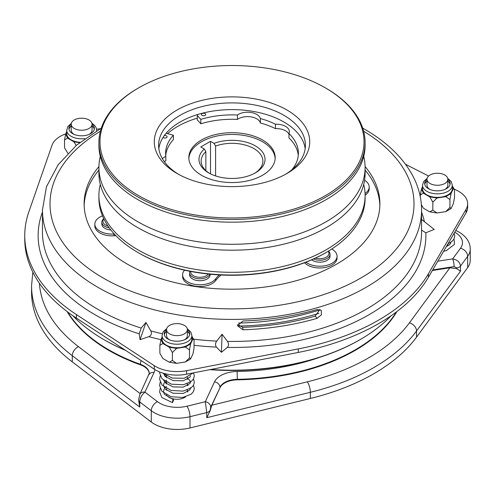 <?xml version="1.0" encoding="UTF-8"?>
<svg xmlns="http://www.w3.org/2000/svg" width="495" height="495" viewBox="0 0 495 495"><rect width="100%" height="100%" fill="white"/><g stroke="black" fill="none" stroke-linecap="round" stroke-linejoin="round"><path stroke-width="0.74" d="M100.293 184.412A133.099 76.843 0 0 0 98.907 195.469L98.907 198.161A133.099 76.843 0 0 0 137.895 252.5A133.099 76.843 0 0 0 244.716 274.657A133.099 76.843 0 0 0 326.125 252.5A133.099 76.843 0 0 0 365.106 198.161L365.106 195.469A133.099 76.843 0 0 0 363.72 184.412M98.907 195.469A133.099 76.843 0 0 0 244.716 271.959A133.099 76.843 0 0 0 365.106 195.469M100.293 156.383A133.099 76.843 0 0 0 98.907 167.44L98.907 173.361A133.099 76.843 0 0 0 244.716 249.851A133.099 76.843 0 0 0 365.106 173.361L365.106 167.44A133.099 76.843 0 0 0 363.72 156.383M98.907 167.44A133.099 76.843 0 0 0 244.716 243.93A133.099 76.843 0 0 0 365.106 167.44M98.907 142.634L98.907 145.332A133.099 76.843 0 0 0 244.716 221.822A133.099 76.843 0 0 0 365.106 145.332L365.106 142.634A133.099 76.843 180 0 1 244.716 219.13A133.099 76.843 180 0 1 98.907 142.634A133.099 76.843 180 0 1 137.895 88.302L138.656 87.862A132.017 76.218 0 0 0 112.594 174.259A132.017 76.218 0 0 0 244.617 217.627A132.017 76.218 0 0 0 356.252 167.527A132.017 76.218 0 0 0 325.364 87.862A132.017 76.218 0 0 0 219.403 65.885A132.017 76.218 0 0 0 138.656 87.862M325.364 87.862L326.125 88.302A133.099 76.843 180 0 1 365.106 142.634M285.398 174.364A73.402 42.378 0 0 0 305.415 145.282A73.402 42.378 0 0 0 225.002 103.096A73.402 42.378 0 0 0 158.604 145.282A73.402 42.378 0 0 0 178.621 174.364M305.18 148.63A73.402 42.378 0 0 0 225.002 109.791A73.402 42.378 0 0 0 158.833 148.63M239.431 186.423A77.721 44.872 180 0 1 177.049 173.485A77.721 44.872 180 0 1 158.864 126.584A77.721 44.872 180 0 1 224.588 97.088A77.721 44.872 180 0 1 302.309 122.618A77.721 44.872 180 0 1 286.964 173.485A77.721 44.872 180 0 1 239.431 186.423M326.125 252.5L325.364 252.939A132.017 76.218 180 0 1 244.617 274.917A132.017 76.218 180 0 1 138.656 252.939L137.895 252.5M365.062 193.483A17.269 9.974 0 0 0 368.614 189.566A17.269 9.974 0 0 0 369.19 187.017A17.269 9.974 0 0 0 364.574 180.23M365.106 195.216A17.269 9.974 0 0 0 368.614 191.33A17.269 9.974 0 0 0 369.19 188.781L369.19 187.017M184.573 270.177A17.269 9.974 0 0 0 182.606 274.799A17.269 9.974 0 0 0 187.704 281.872A17.269 9.974 0 0 0 215.665 278.84A64.771 37.391 180 0 1 219.186 274.904M182.606 274.799L182.606 276.556A17.269 9.974 0 0 0 187.704 283.635A17.269 9.974 0 0 0 215.665 280.603L215.665 278.84M248.515 134.584A43.176 24.929 180 0 1 275.189 157.62A43.176 24.929 180 0 1 215.498 180.656A43.176 24.929 180 0 1 188.83 157.62A43.176 24.929 180 0 1 248.515 134.584M188.855 158.499A43.176 24.929 180 0 1 248.515 136.348A43.176 24.929 180 0 1 275.158 158.499M205.079 113.603A2.159 1.244 0 0 0 202.727 113.336A2.159 1.244 0 0 0 201.397 114.487A2.159 1.244 0 0 0 202.028 115.366A2.159 1.244 0 0 0 204.379 115.638A2.159 1.244 0 0 0 205.71 114.487A2.159 1.244 0 0 0 205.079 113.603M163.072 137.418A2.159 1.244 0 0 0 163.406 137.666A2.159 1.244 0 0 0 165.757 137.938A2.159 1.244 0 0 0 167.087 136.787A2.159 1.244 0 0 0 166.456 135.902A2.159 1.244 0 0 0 164.315 135.587M171.87 169.581A12.957 7.481 0 0 0 171.988 169.593A66.386 38.325 0 0 0 172.204 169.853M102.477 215.839A17.269 9.974 0 0 0 95.399 221.568A17.269 9.974 0 0 0 94.83 224.117A17.269 9.974 0 0 0 113.93 234.03A64.771 37.391 180 0 1 114.277 234.011M94.83 224.117L94.83 225.881A17.269 9.974 0 0 0 113.93 235.793L113.93 234.03M190.748 271.446A9.176 5.297 0 0 0 197.616 277.107A9.176 5.297 0 0 0 208.333 274.032M209.874 274.187A10.253 5.921 180 0 1 209.787 274.391A10.253 5.921 180 0 1 198.538 278.728A10.253 5.921 180 0 1 189.622 272.856A10.253 5.921 180 0 1 189.975 271.322A10.253 5.921 180 0 1 189.987 271.303M210.134 274.211L210.134 274.799A10.253 5.921 180 0 1 209.787 276.328A10.253 5.921 180 0 1 198.538 280.665A10.253 5.921 180 0 1 189.622 274.799L189.622 272.856M103.87 218.951A9.176 5.297 0 0 0 107.966 226.029M109.253 227.867A10.253 5.921 180 0 1 101.846 222.181A10.253 5.921 180 0 1 103.764 218.728M110.868 229.996A10.253 5.921 180 0 1 101.846 224.117L101.846 222.181M305.929 262.195A17.269 9.974 0 0 0 324.312 265.871A17.269 9.974 0 0 0 337.058 256.249A17.269 9.974 0 0 0 333.748 250.371A64.771 37.391 180 0 1 331.978 248.898M304.567 262.721A17.269 9.974 0 0 0 324.312 267.634A17.269 9.974 0 0 0 337.058 258.006L337.058 256.249M315.47 258.099A9.176 5.297 0 0 0 326.032 257.307A9.176 5.297 0 0 0 328.179 251.287M328.439 251.132A10.253 5.921 180 0 1 330.041 254.306A10.253 5.921 180 0 1 324.318 259.621A10.253 5.921 180 0 1 313.533 258.996M311.64 259.838A10.253 5.921 0 0 0 312.537 260.432A10.253 5.921 0 0 0 323.711 261.719A10.253 5.921 0 0 0 330.041 256.249L330.041 254.306M238.392 323.062A179.19 103.455 0 0 0 319.962 309.808M74.182 134.411A10.42 6.014 180 0 1 71.218 130.21L71.218 124.214A12.74 7.357 0 0 0 68.898 128.446A12.74 7.357 0 0 0 72.629 133.65A12.74 7.357 0 0 0 86.514 135.24A12.74 7.357 0 0 0 94.378 128.446A12.74 7.357 0 0 0 92.058 124.214A10.42 6.014 180 0 1 85.623 129.77A10.42 6.014 180 0 1 74.275 128.471A10.42 6.014 180 0 1 71.218 124.214A10.42 6.014 180 0 1 77.653 118.658A10.42 6.014 180 0 1 89.001 119.963A10.42 6.014 180 0 1 92.058 124.214L92.058 130.21A10.42 6.014 180 0 1 89.094 134.411M71.218 125.978A12.74 7.357 0 0 0 68.991 129.331M166.555 329.621A12.74 7.357 0 0 0 164.668 331.953A12.74 7.357 0 0 0 164.229 333.853A12.74 7.357 0 0 0 175.304 341.148A12.74 7.357 0 0 0 189.276 335.759A12.74 7.357 0 0 0 189.709 333.853A12.74 7.357 0 0 0 187.388 329.621M189.616 334.738A12.74 7.357 0 0 0 187.388 331.384M166.555 331.384A12.74 7.357 0 0 0 164.668 333.717A12.74 7.357 0 0 0 164.321 334.738M429.963 189.449A10.42 6.014 180 0 1 426.999 185.248L426.999 179.258A12.74 7.357 0 0 0 424.679 183.484A12.74 7.357 0 0 0 440.717 190.587A12.74 7.357 0 0 0 450.153 183.484A12.74 7.357 0 0 0 447.833 179.252A10.42 6.014 180 0 1 441.404 184.814A10.42 6.014 180 0 1 430.05 183.509A10.42 6.014 180 0 1 426.999 179.258A10.42 6.014 180 0 1 433.434 173.702A10.42 6.014 180 0 1 444.782 175.001A10.42 6.014 180 0 1 447.833 179.258L447.833 185.248A10.42 6.014 180 0 1 444.875 189.449M426.999 181.015A12.74 7.357 0 0 0 424.772 184.369M84.93 138.6A14.899 8.601 180 0 1 71.107 136.292A14.899 8.601 180 0 1 66.738 130.21L66.738 133.737A14.899 8.601 0 0 0 71.107 139.819A14.899 8.601 0 0 0 80.079 142.288M162.075 335.616L162.075 339.143A14.899 8.601 0 0 0 175.026 347.669A14.899 8.601 0 0 0 191.361 341.371A14.899 8.601 0 0 0 191.868 339.143L191.868 335.616A14.899 8.601 180 0 1 191.361 337.844A14.899 8.601 180 0 1 175.026 344.143A14.899 8.601 180 0 1 162.075 335.616L162.707 332.807L163.635 331.297L166.685 328.661M441.274 197.084A14.899 8.601 0 0 0 452.312 188.774L452.312 185.248A14.899 8.601 180 0 1 441.274 193.557A14.899 8.601 180 0 1 422.52 185.248L422.52 188.774A14.899 8.601 0 0 0 441.274 197.084M76.434 318.124L76.434 314.597A207.256 119.66 180 0 1 24.75 235.533L24.75 239.06A207.256 119.66 180 0 0 76.434 318.124L154.279 369.183A30.226 17.449 0 0 0 155.597 369.994A30.226 17.449 0 0 0 186.634 374.189L298.268 352.44L298.268 348.913A207.256 119.66 180 0 0 428.392 273.791L466.055 209.335A30.226 17.449 0 0 0 467.645 203.761A30.226 17.449 0 0 0 457.386 190.662L454.144 189.01M76.434 314.597L154.279 365.657A30.226 17.449 0 0 0 155.597 366.467A30.226 17.449 0 0 0 186.634 370.662L298.268 348.913M172.47 402.602A1.943 0.408 -81.2 0 1 172.972 399.929A1.943 0.408 -81.2 0 1 173.275 399.595A1.943 0.408 -81.2 0 1 173.479 400.43L172.47 402.602L161.908 397.578L159.594 391.947L160.201 388.433M454.472 244.239L454.07 239.37A1.943 1.534 155.1 0 0 453.915 239.141M454.41 244.406L446.249 250.656M141.174 328.061L139.213 333.809L140.073 339.706L148.84 336.643C151.34 335.468 151.996 333.55 150.802 330.895L145.951 322.468L141.174 328.061A189.554 109.438 0 0 1 97.973 309.394A189.554 109.438 0 0 1 42.452 232.006L42.452 209.973A189.554 109.438 180 0 0 97.973 287.36A189.554 109.438 180 0 0 304.549 311.083A189.554 109.438 180 0 0 421.561 209.973L421.561 232.006A189.554 109.438 0 0 1 227.49 341.414L222.088 334.249L216.699 341.092C215.22 343.32 215.139 345.324 216.47 347.106L221.407 352.292L227.261 347.434C228.863 345.751 228.938 343.747 227.49 341.414M242.965 320.995L237.452 325.71L242.965 329.806A189.554 109.438 0 0 0 317.14 318.335L321.422 314.783L321.249 310.297L317.14 309.517A189.554 109.438 180 0 1 242.965 320.995M98.907 170.113A147.887 85.381 0 0 0 84.15 205.567M365.1 166.58A147.887 85.381 180 0 1 379.894 203.804A147.887 85.381 180 0 1 288.604 282.688A147.887 85.381 180 0 1 127.438 264.181A147.887 85.381 180 0 1 84.119 203.804A147.887 85.381 180 0 1 98.92 166.58M125.711 350.441A180.273 104.08 180 0 1 104.538 339.978L104.538 339.978A180.273 104.08 180 0 1 104.532 339.978L103.777 339.539A181.349 104.705 0 0 0 103.777 339.539A181.349 104.705 0 0 0 125.241 350.138M72.895 315.742A181.349 104.705 0 0 0 103.771 339.539L104.538 339.978M254.579 173.306A30.876 17.826 0 0 0 262.882 161.147A30.876 17.826 0 0 0 253.836 148.543A30.876 17.826 0 0 0 215.597 146.05L214.032 143.383A33.029 19.07 180 0 1 255.364 145.895A33.029 19.07 180 0 1 255.364 172.866A33.029 19.07 180 0 1 208.649 172.866L208.649 172.866A33.029 19.07 180 0 1 204.293 149.007L205.858 151.668A30.876 17.826 0 0 0 201.137 161.147A30.876 17.826 0 0 0 209.441 173.306M215.597 175.935L215.597 146.05M184.332 325.37A10.42 6.014 180 0 1 187.388 329.627A10.42 6.014 180 0 1 180.953 335.183A10.42 6.014 180 0 1 169.606 333.877A10.42 6.014 180 0 1 166.555 329.627A10.42 6.014 180 0 1 172.984 324.07A10.42 6.014 180 0 1 184.332 325.37M187.388 329.627L187.388 335.616A10.42 6.014 180 0 1 184.425 339.818M185.563 396.879A11.008 6.355 180 0 1 169.185 397.405A11.008 6.355 180 0 1 166.518 394.911M149.243 373.651A18.569 10.717 0 0 0 140.456 364.864A174.011 100.466 180 0 1 108.962 350.466A174.011 100.466 180 0 1 67.147 311.578M455.914 230.509L455.777 230.447A7.772 3.861 -66.1 0 1 455.914 230.509L459.094 232.118C466.463 236.653 470.188 242.272 470.25 248.985L470.25 260.271A32.602 18.822 180 0 1 467.657 267.622L416.53 337.163A200.456 115.731 180 0 1 310.334 398.475L189.993 427.965A32.602 18.822 180 0 1 154.205 423.949A32.602 18.822 180 0 1 151.284 422.012L72.289 361.876A200.456 115.731 180 0 1 31.55 291.945L31.55 285.776A200.456 115.731 180 0 0 72.289 355.707A7.772 5.055 -52.7 0 1 78.482 346.649L140.172 393.612M448.266 243.633A11.008 6.355 180 0 1 446.731 245.928M187.388 390.846A11.008 6.355 180 0 1 187.809 391.786M396.866 311.578A174.011 100.466 180 0 1 237.309 379.844A18.569 10.717 0 0 0 219.941 387.783L211.848 405.219L307.296 381.831A192.685 111.245 0 0 0 409.377 322.895L449.893 267.789L456.774 268.68L456.774 267.956L454.132 266.601A5.612 1.188 -98.8 0 0 452.678 258.891C457.386 259.813 459.991 262.214 460.486 266.093L460.486 271.204L456.774 268.68M449.893 267.789L432.376 270.499M219.941 387.783L210.709 407.137L210.004 411.153L211.848 405.219M210.004 411.153L206.774 417.687L206.774 412.576L205.289 401.717L214.514 381.837A24.181 13.959 180 0 1 237.136 371.491A168.399 97.224 0 0 0 319.646 357.334M139.745 407.063L138.606 399.991A5.612 3.242 0 0 0 139.745 401.952L139.745 407.063L72.289 355.707L72.289 361.876M138.606 399.991L139.831 394.342A5.612 4.424 24.9 0 1 144.924 392.12C141.799 394.626 140.073 397.9 139.745 401.952L151.284 410.732A32.602 18.822 180 0 0 154.205 412.669A32.602 18.822 180 0 0 189.993 416.685L189.993 427.965M210.709 407.137A5.612 4.424 -155.1 0 0 205.289 401.717L186.962 406.209A7.772 2.481 76.2 0 1 189.993 416.685L206.774 412.576A5.612 3.242 180 0 0 210.004 410.429M169.513 339.818A10.42 6.014 180 0 1 166.555 335.616L166.555 329.627M210.511 173.863L210.511 141.347L200.772 146.972L204.293 149.007M205.858 170.62L205.858 151.668M214.032 143.383L210.511 141.347M318.953 313.316A181.349 104.705 180 0 1 238.819 326.063M210.777 369.487A181.349 104.705 0 0 0 360.242 339.539A181.349 104.705 0 0 0 391.118 315.742M360.242 339.539L359.481 339.978A180.273 104.08 180 0 1 209.818 369.672M379.863 205.567A147.887 85.381 0 0 0 365.106 170.113M319.9 309.455L315.197 316.107A185.235 106.945 180 0 1 242.717 327.319L237.612 324.466M242.965 329.806L242.717 327.319M317.14 318.335L315.197 316.107M298.268 352.44A207.256 119.66 180 0 0 428.392 277.318L466.055 212.862A30.226 17.449 0 0 0 467.645 207.281L467.645 203.761M421.561 219.434L434.239 229.414L425.824 232.792A193.873 111.932 180 0 1 227.261 347.434M145.951 322.468L140.073 339.706M222.088 334.249L221.407 352.292M421.561 230.119L425.824 232.792M428.614 176.041L405.523 164.303M24.75 235.533A207.256 119.66 180 0 1 28.809 211.978L52.006 145.282A30.226 17.449 0 0 1 65.693 133.891M100.157 128.774L96.457 129.201M421.356 204.67L423.374 208.166L429.784 211.866L437.011 212.986L445.76 211.631L451.05 208.574L453.395 203.519L454.515 197.585L454.515 189.653L452.312 185.842M191.868 336.575L192.951 338.908L194.065 340.022L194.065 347.954L192.951 353.888L190.6 358.943L185.316 362L176.56 363.355L169.333 362.235L172.39 360.471L176.56 363.355M192.951 338.908L190.6 343.963L189.486 349.897L185.316 347.014L176.56 348.369L169.333 347.249L162.923 343.549L160.993 339.378L159.873 345.312L159.873 353.244L162.923 358.535L169.333 362.235M79.559 142.702L74.002 141.842L67.592 138.142L64.542 139.906L64.542 147.838L67.871 153.289M452.312 186.207L453.395 188.539L454.515 189.653M453.395 188.539L451.05 193.595L445.76 196.645L437.011 198L432.834 202.17L432.834 210.103L437.011 212.986M445.76 196.645L449.936 199.528L451.05 193.595M449.936 199.528L449.936 207.461L445.76 211.631M451.05 208.574L449.936 207.461M429.784 211.866L432.834 210.103M432.834 202.17L429.784 196.88L423.374 193.18L420.323 194.943L420.323 196.979M420.323 194.943L421.437 189.01L422.52 186.677M190.6 358.943L189.486 357.829L185.316 362M189.486 349.897L189.486 357.829M169.333 347.249L172.39 352.539L176.56 348.369M172.39 352.539L172.39 360.471M159.873 345.312L162.923 343.549M160.993 339.378L162.075 337.046M194.065 340.022L191.868 336.21M74.002 141.842L76.137 145.536M64.542 139.906L65.662 133.972L66.738 131.639M429.784 196.88L437.011 198M421.437 189.01L423.374 193.18M185.316 347.014L190.6 343.963M65.662 133.972L67.592 138.142M450.066 184.369A12.74 7.357 0 0 0 447.833 181.015M94.285 129.331A12.74 7.357 0 0 0 92.058 125.978M221.005 275.003A64.771 37.391 0 0 0 215.665 280.603M115.861 235.694A64.771 37.391 0 0 0 113.93 235.793M288.975 134.275A12.957 7.481 0 0 0 275.474 128.65L275.474 124.239A66.386 38.325 0 0 0 260.376 118.559A12.957 7.481 0 0 0 250.922 112.458A12.957 7.481 0 0 0 237.452 115.013A66.386 38.325 0 0 0 200.84 119.369L197.295 115.521L197.295 119.926L200.84 123.775L200.84 119.369M275.474 128.65A66.386 38.325 0 0 0 260.376 122.964L260.376 118.559M298.287 155.418A66.386 38.325 0 0 0 288.975 137.938L288.975 133.532A12.957 7.481 0 0 0 289.371 131.701A12.957 7.481 0 0 0 275.474 124.239M291.809 169.853A66.386 38.325 0 0 0 298.398 153.215A66.386 38.325 0 0 0 288.975 133.532M165.732 155.418A66.386 38.325 0 0 1 173.392 139.627L173.392 135.222A66.386 38.325 0 0 0 165.621 153.215A66.386 38.325 0 0 0 165.844 156.352A12.957 7.481 0 0 0 162.422 158.765M164.278 161.618A12.957 7.481 0 0 1 165.844 160.764L165.844 156.352M260.376 122.964A12.957 7.481 0 0 0 250.922 116.863A12.957 7.481 0 0 0 237.452 119.419A66.386 38.325 0 0 0 200.84 123.775M237.452 119.419L237.452 115.013M166.141 133.273L173.392 135.222M167.762 133.489A76.645 44.247 180 0 1 197.295 118.169M197.851 114.469L197.295 115.521M96.537 130.903L96.537 130.21A14.899 8.601 180 0 1 96.482 130.934M154.279 369.183L154.279 365.657M139.213 333.809A193.873 111.932 180 0 1 94.922 314.684A193.873 111.932 180 0 1 42.452 212.046M150.802 330.895A189.554 109.438 0 0 0 162.335 333.785M193.576 339.174A189.554 109.438 0 0 0 216.699 341.092M100.38 131.237A181.999 105.076 0 0 0 103.319 278.103A181.999 105.076 0 0 0 359.209 278.957A181.999 105.076 0 0 0 363.633 131.237M139.831 394.342L149.255 373.447A18.569 10.717 0 0 0 143.816 365.867A18.569 10.717 0 0 0 140.456 364.332A5.612 2.413 -70.3 0 1 141.199 360.601M437.815 261.187L452.678 258.891L460.505 248.243A24.83 14.336 0 0 0 455.208 232.508A24.83 14.336 0 0 0 454.732 232.242M140.456 364.864L140.456 364.332A174.011 100.466 180 0 1 108.962 349.94A174.011 100.466 180 0 1 67.722 312.011M151.284 422.012L151.284 410.732A7.772 5.055 127.3 0 1 157.478 401.674A24.83 14.336 0 0 0 186.962 406.209M154.836 369.536A24.181 13.959 180 0 1 154.044 372.481L144.924 392.12L157.478 401.674M416.53 337.163L416.53 330.994A200.456 115.731 180 0 1 310.334 392.306L206.774 417.687M310.334 398.475L310.334 392.306A7.772 2.481 -103.8 0 0 307.296 381.831M470.25 248.985A32.602 18.822 180 0 1 467.657 256.342L460.486 266.093A5.612 3.242 0 0 1 456.774 267.956M467.657 267.622L467.657 256.342A7.772 5.841 36.3 0 0 460.505 248.243M460.486 271.204L416.53 330.994A7.772 5.841 -143.7 0 0 409.377 322.895M396.297 312.011A174.011 100.466 180 0 1 237.309 379.318L237.309 379.844M454.132 266.601L432.717 269.917M39.439 283.307A192.685 111.245 0 0 0 78.482 346.649M237.136 371.491L237.309 379.318A18.569 10.717 0 0 0 219.941 387.257A5.612 4.424 -155.1 0 0 214.514 381.837M148.952 374.696A5.612 4.424 24.9 0 1 154.044 372.481M421.561 212.046A193.873 111.932 180 0 1 424.388 221.655M216.47 347.106A193.873 111.932 180 0 1 194.065 345.3M160.937 339.675A193.873 111.932 180 0 1 148.84 336.643M466.055 212.862L466.055 209.335M428.392 277.318L428.392 273.791M186.634 374.189L186.634 370.662M187.388 377.332L187.388 379.387M187.388 383.65L187.388 385.704M187.388 389.961L187.388 392.021M447.833 244.041L447.833 244.598M96.537 130.21C96.667 127.685 95.065 125.328 91.724 123.137M452.312 185.248L451.273 181.677L447.703 178.293M162.508 372.976L172.229 378.069L184.165 378.273L193.341 372.877M159.619 371.943L159.594 372.84L162.044 378.786L171.456 384.194L183.453 384.726L191.188 381.534L193.465 378.991L194.343 376.014L193.588 372.834M160.201 375.804L159.6 379.331L162.02 385.073L171.239 390.456L183.07 391.106L191.138 387.888L193.446 385.339L194.349 382.214L193.483 378.96M166.24 375.804L165.163 376.447M160.201 382.115L159.594 385.58L161.945 391.304L171.103 396.736L182.927 397.442L191.268 394.107L193.496 391.57L194.349 388.6L193.483 385.271M166.24 382.121L165.163 382.765M448.012 243.732L451.52 241.783L453.872 239.221L454.794 236.096L454.156 233.225M443.625 251.25L446.725 250.513M421.561 209.973C421.53 198.718 418.838 187.784 413.486 177.179C403.79 158.431 387.455 142.418 364.481 129.133L362.711 128.125M32.843 272.17L31.55 285.776M101.308 128.125L76.675 145.078L58.101 164.835L46.45 186.763L42.452 209.973M450.908 242.222L450.512 243.59L449.268 244.932L446.385 246.522M173.275 399.595L164.297 394.268L163.474 391.681L164.117 389.206M164.618 388.427L166.555 386.521M187.388 384.838L188.131 385.271M190.315 387.647L190.055 389.751L183.274 393.445L173.009 393.222L165.107 389.021L163.474 385.364L164.117 382.895M164.618 382.109L166.555 380.203M187.388 378.526L188.131 378.953M188.657 379.312L189.653 380.234L190.464 382.196L190.061 383.433L183.311 387.121L173.027 386.904L165.107 382.703L163.709 380.401M164.618 375.792L165.151 375.148M190.464 375.748L190.055 377.122L183.249 380.816L172.996 380.581L165.107 376.386L163.523 373.279M427.136 178.293L423.571 181.665L422.52 185.248M187.252 328.661L190.835 332.071L191.868 335.616M71.354 123.255L67.784 126.633L66.738 130.21M166.555 375.977L166.555 377.704M166.555 382.295L166.555 384.021M166.555 388.612L166.555 390.338"/></g></svg>
